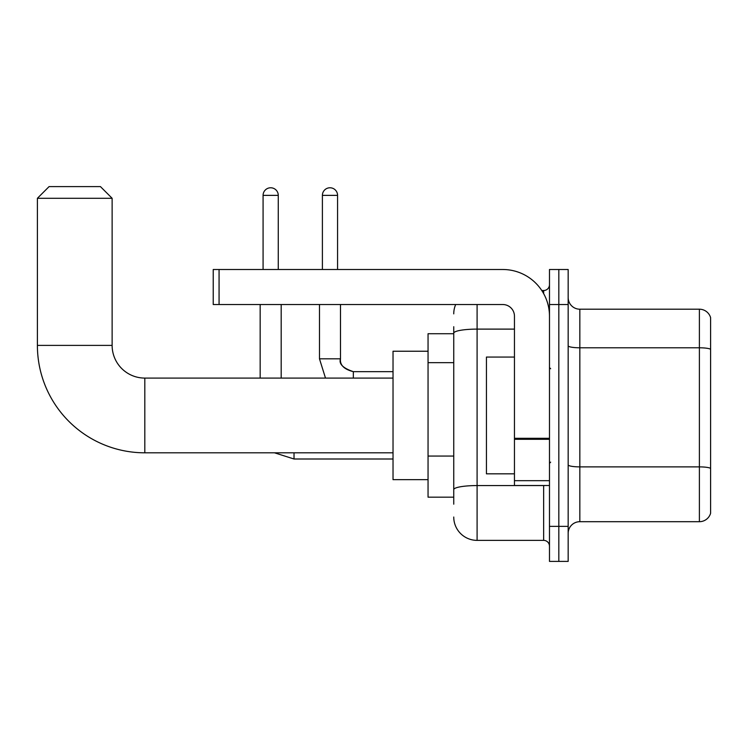 <?xml version="1.0" encoding="UTF-8"?>
<svg xmlns="http://www.w3.org/2000/svg" width="748" height="748" viewBox="0 0 748 748"><rect width="100%" height="100%" fill="white"/><g stroke="black" fill="none" stroke-linecap="round" stroke-linejoin="round"><path stroke-width="1.12" d="M453.746 504.18L453.746 333.169L453.746 333.72L428.052 333.72L428.052 497.177L453.746 497.177M549.481 526.368L549.481 561.393L558.821 561.393L558.821 526.368L558.821 561.393L568.162 561.393L568.162 526.368L558.821 526.368L558.821 304.529L558.821 526.368L549.481 526.368L549.481 304.529L558.821 304.529L558.821 269.504L558.821 304.529L568.162 304.529L568.162 526.368M568.162 304.529L568.162 269.504L549.481 269.504L549.481 304.529M477.093 304.529L477.093 540.374L543.646 540.374L543.646 485.499M541.786 290.523L543.646 290.523A5.834 5.834 0 0 0 549.481 284.679M453.746 493.671L453.746 489.613A23.347 4.058 180 0 1 477.093 485.564L543.646 485.564A5.834 1.01 0 0 0 545.666 485.499M514.456 329.111L477.093 329.111A23.347 4.058 180 0 0 453.746 333.169L453.746 326.717M549.481 546.208A5.834 5.834 0 0 0 543.646 540.374M453.746 313.87A23.347 23.347 0 0 1 455.691 304.529M477.093 540.374A23.347 23.347 0 0 1 453.746 517.027M568.162 533.371A11.678 11.678 0 0 1 579.84 521.693L699.389 521.693L699.389 309.204L579.84 309.204A11.678 11.678 0 0 1 568.162 297.526A11.678 11.678 0 0 0 579.84 309.204L579.84 521.693M710.6 317.61A11.678 11.678 0 0 0 699.389 309.204A11.678 11.678 0 0 1 710.6 317.61L710.6 513.287A11.678 11.678 0 0 1 699.389 521.693M710.6 349.419L710.6 468.341A11.678 2.029 180 0 0 699.389 466.883L579.84 466.883A11.678 2.029 -0 0 1 568.162 464.854M393.027 452.811L144.813 452.811A107.413 107.413 0 0 1 37.4 345.398L37.4 198.285L49.078 186.607L100.447 186.607L112.125 198.285L37.4 198.285M144.813 452.811L144.813 378.086A32.688 32.688 0 0 1 112.125 345.398L112.125 198.285M428.052 351.233L393.027 351.233L393.027 479.664L428.052 479.664M263.081 269.504L263.081 195.368A7.592 7.592 0 0 1 270.673 187.776A7.592 7.592 0 0 1 278.265 195.368L278.265 269.504M281.183 378.086L281.183 304.529M260.164 378.086L260.164 304.529M322.397 269.504L322.397 195.368A7.592 7.592 0 0 1 329.98 187.776A7.592 7.592 0 0 1 337.572 195.368L337.572 269.504M549.481 485.499L514.456 485.499L514.456 438.291L549.481 438.291M549.481 316.208A46.703 46.703 0 0 0 502.778 269.504L219.071 269.504L219.071 304.529L502.778 304.529A11.678 11.678 0 0 1 514.456 316.208L514.456 438.291M219.071 304.529L213.227 304.529L213.227 269.504L219.071 269.504M514.456 357.067L486.434 357.067L486.434 473.821L514.456 473.821M453.746 362.668L428.052 362.668M453.746 456.065L428.052 456.065M543.646 293.599L543.646 290.523M710.6 349.251A11.678 2.029 180 0 0 699.389 347.792L579.84 347.792A11.678 2.029 0 0 1 568.162 345.763M37.4 345.398L112.125 345.398M274.516 452.811L294.02 459.001L274.516 452.811L294.02 459.001L274.516 452.811L294.02 459.001L274.516 452.811L294.02 459.001L274.516 452.811L294.02 459.001L274.516 452.811L294.02 459.001L274.516 452.811L294.02 459.001L294.02 452.811M263.081 195.368L278.265 195.368M319.48 304.529L319.48 358.825L325.492 378.086L319.48 358.825L325.492 378.086L319.48 358.825L325.492 378.086L319.48 358.825L325.492 378.086L319.48 358.825L325.492 378.086L319.48 358.825L325.492 378.086L319.48 358.825L340.471 358.825C339.788 365.052 344.071 369.334 353.337 371.663L353.337 378.086M322.397 195.368L337.572 195.368M549.481 439.3L514.456 439.3M514.456 480.674L549.481 480.674M393.027 378.086L144.813 378.086M393.027 459.001L294.02 459.001M393.027 371.663L353.337 371.663C342.967 368.147 338.685 363.865 340.49 358.825C339.788 365.052 344.071 369.334 353.337 371.663C344.071 369.334 339.788 365.052 340.49 358.825C339.788 365.052 344.071 369.334 353.337 371.663C344.071 369.334 339.788 365.052 340.49 358.825C339.788 365.052 344.071 369.334 353.337 371.663C344.071 369.334 339.788 365.052 340.49 358.825C339.788 365.052 344.071 369.334 353.337 371.663C344.071 369.334 339.788 365.052 340.49 358.825C339.788 365.052 344.071 369.334 353.337 371.663C344.071 369.334 339.788 365.052 340.49 358.825L340.49 304.529M550.65 368.745L549.481 367.577M550.65 462.152L549.481 463.321"/></g></svg>

